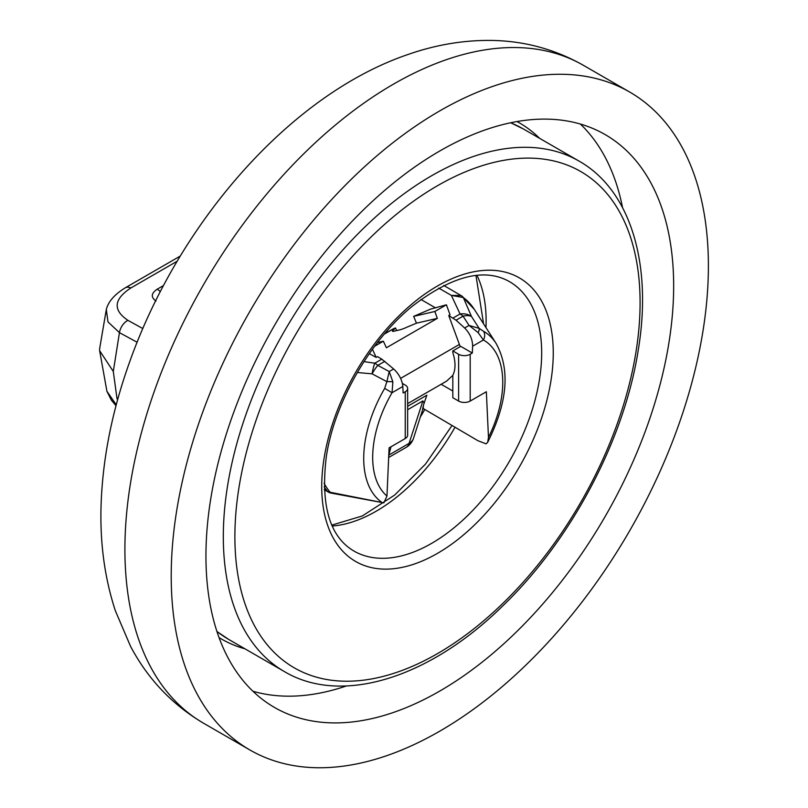 <?xml version="1.0" encoding="UTF-8"?>
<svg xmlns="http://www.w3.org/2000/svg" width="808" height="808" viewBox="0 0 808 808"><rect width="100%" height="100%" fill="white"/><g stroke="black" fill="none" stroke-linecap="round" stroke-linejoin="round"><path stroke-width="1.21" d="M163.509 285.547L157.136 289.234A8.312 4.798 60 0 1 160.267 291.728M180.275 256.065L125.331 287.779A12.473 7.201 60 0 1 130.805 288.001C113.675 299.283 112.706 310.06 127.906 320.342A12.473 8.262 118.9 0 0 119.443 332.654L107.979 321.897L106.313 309.514L99.637 348.713L99.637 350.692L113.302 371.458L117.039 398.91M116.019 405.737L111.393 400.192L106.908 391.244L116.251 404.859M137.118 342.249L119.443 332.654L113.302 371.458M460.217 346.662L448.743 315.514L450.036 314.767L446.42 304.798L430.512 309.131L413.656 316.382L416.474 323.18L406.899 327.2A8.191 1.161 -24.2 0 1 399.899 329.816L394.072 331.169A8.191 1.161 -24.2 0 1 392.395 331.169A8.191 1.161 -24.2 0 1 392.86 330.442L395.607 328.008L394.334 328.3L384.356 334.068M446.42 304.798L434.835 311.484L413.656 316.382M372.417 349.278L376.185 357.399L369.306 353.662M377.457 342.572L383.356 341.208L374.68 346.218M434.835 311.484L437.34 318.362L416.474 323.18M383.356 341.208L386.396 347.773L437.34 318.362M376.185 357.399L377.488 356.651L381.81 359.156L393.658 368.973C399.101 374.104 402.152 379.952 402.818 386.497L403.121 392.991L405.242 391.769L405.242 438.552L389.092 447.874L386.961 496.061L383.84 502.879L330.876 493.042A8.191 2.182 -78.7 0 1 330.179 492.264L383.84 502.879M384.84 333.502L394.334 328.3M396.587 330.583L395.607 328.008M422.705 409.494L413.534 438.269A16.372 11.413 -162 0 1 409.08 443.37L422.897 400.909L424.19 402.96L423.523 405.03C422.483 409.424 422.392 410.383 423.251 407.929L423.331 405.626M422.998 409.181L422.938 407.121M424.19 402.96L426.876 395.183L407.646 406.283M472.619 346.208L472.316 353.046L470.195 354.268A8.191 4.727 180 0 1 458.611 354.268L452.823 350.924L452.823 352.652A32.744 18.907 60 0 1 452.823 375.266L452.823 397.718L458.611 401.061A8.191 4.727 180 0 0 470.195 401.061L486.345 391.739L488.476 437.451A91.971 53.096 120 0 0 483.396 339.986L472.619 346.208C472.539 339.31 469.882 333.239 464.62 327.998L456.045 320.21L448.743 315.514M407.646 403.626L446.541 381.174L452.823 375.356M452.823 350.924L460.742 346.359L472.316 353.046M435.552 307.899L420.948 299.475M441.148 384.285L452.823 391.032M461.641 295.869A8.191 6.676 126 0 1 461.913 296.061A8.191 6.676 126 0 1 463.297 297.516L471.478 316.453A16.372 12.999 157.6 0 0 460.065 313.979L451.389 295.415L438.714 288.092M363.974 361.62L374.821 363.196A16.372 3.101 97.8 0 0 372.094 373.841L357.308 372.508M443.693 285.507A16.372 9.454 -60 0 1 444.471 285.881L461.913 296.061L474.336 309.393A118.917 68.66 120 0 0 463.297 297.516L451.389 295.415L461.115 295.516A8.191 5.797 124.5 0 1 461.429 295.718L461.429 295.718A8.191 5.797 124.5 0 1 462.651 297.011M464.62 327.998L469.064 325.432L479.134 328.371L471.478 316.453A16.372 9.11 147 0 0 463.055 316.16L456.045 320.21M478.154 332.613L483.396 339.986A8.191 6.686 119.3 0 0 483.548 331.31L479.134 328.371A8.191 3.272 128.9 0 1 478.154 332.613L469.064 325.432L463.055 316.16A16.372 9.454 60 0 0 460.065 313.979L453.066 318.019M423.16 408.505L477.952 440.724L486.093 443.844L487.668 442.319L488.476 437.451M402.394 383.436L405.242 385.083A8.191 4.727 180 0 1 407.646 388.426L407.646 435.209A8.191 4.727 180 0 1 405.242 438.552M407.646 388.426A8.191 4.727 180 0 1 405.242 391.769M384.83 361.327L377.811 365.378L389.214 371.539L392.87 381.851L392.042 392.718L384.669 388.406L386.87 381.639L372.094 373.841A16.372 3.697 118.4 0 1 377.811 365.378A16.372 9.454 -120 0 0 374.821 363.196L381.81 359.156M393.658 368.973L389.214 371.539L386.87 381.639A8.191 1.454 -0.3 0 1 392.87 381.851M391.022 446.763L388.789 455.086A16.372 12.029 -165 0 1 388.779 455.096L409.08 443.37A16.372 9.454 -120 0 1 406.151 447.38A16.372 16.372 0 0 0 413.534 438.269M392.941 712.626A330.724 190.941 -60 0 1 274.447 707.424A330.724 190.941 -60 0 1 233.855 411.979A330.724 190.941 -60 0 1 486.658 129.401A330.724 190.941 -60 0 1 605.162 134.593A330.724 190.941 -60 0 1 645.744 430.048A330.724 190.941 -60 0 1 392.941 712.626M493.617 86.092A379.841 219.301 -60 0 1 629.725 92.062A379.841 219.301 -60 0 1 676.336 431.381A379.841 219.301 -60 0 1 385.982 755.935A379.841 219.301 -60 0 1 249.884 749.965A379.841 219.301 -60 0 1 203.273 410.636A379.841 219.301 -60 0 1 493.617 86.092M420.604 416.554A106.424 61.438 120 0 0 424.543 409.888M157.136 289.234C151.106 293.334 150.732 297.273 156.005 301.071M177.184 261.216L130.805 288.001M127.906 320.342L142.814 328.553M400.637 378.366L459.439 344.42M407.646 409.727L422.897 400.909M393.203 331.32L392.86 330.442M483.548 331.31A99.556 57.479 -60 0 1 496.061 343.36L474.336 309.393M458.611 354.268L458.611 401.061M470.195 354.268L470.195 401.061M402.818 386.497L392.042 392.718A91.971 53.096 120 0 0 386.961 496.061M381.689 502.243A99.556 57.479 -60 0 1 384.669 388.406M324.261 489.517L327.654 491.486A119.523 69.003 -60 0 1 324.159 486.83M324.119 483.245A118.917 68.66 120 0 0 330.179 492.264A8.191 6.545 -40.5 0 1 327.654 491.486A8.191 4.727 120 0 0 328.391 492.102A8.191 8.191 0 0 0 330.876 493.042M245.016 648.844A297.98 172.043 -60 0 1 219.059 637.593M346.4 685.962A330.724 190.941 -60 0 1 252.914 691.234M447.309 59.358A379.841 219.301 -60 0 1 583.416 65.327C554.308 48.844 522.837 40.531 488.981 40.4C462.267 40.39 435.694 44.945 409.282 54.055C291.072 93.637 179.709 221.624 129.866 361.297C112.585 409.272 103.02 456.348 101.172 502.526C99.657 541.027 104.363 577.063 115.312 610.646L130.532 646.309C147.834 679.033 172.185 704.667 203.576 723.231A379.841 219.301 -60 0 1 156.964 383.901A379.841 219.301 -60 0 1 447.309 59.358M580.376 124.048A330.724 190.941 -60 0 1 622.564 207.636M516.999 121.543A297.98 172.043 -60 0 1 539.714 138.4M510.666 122.755L523.483 129.028A294.708 170.145 120 0 0 510.575 122.776M476.993 275.376A155.54 89.799 -60 0 1 485.962 327.563M635.977 351.955A286.517 165.418 120 0 0 478.084 167.034A286.517 165.418 120 0 0 238.996 487.396A286.517 165.418 120 0 0 396.89 672.307A286.517 165.418 120 0 0 635.977 351.955M227.543 485.982A294.708 170.145 -60 0 1 371.741 220.493A294.708 170.145 -60 0 1 579.053 161.105C630.351 190.001 652.642 263.671 638.27 349.914C624.412 439.663 570.872 540.643 502.475 606.182C429.149 678.245 341.39 705.596 284.345 671.549A294.708 170.145 -60 0 1 227.543 485.982M539.451 379.568A155.54 89.799 120 0 0 509.464 281.628C484.497 267.509 452.056 275.75 412.151 306.353C369.923 340.693 334.401 402.818 326.361 456.328C320.412 505.182 329.603 536.754 353.934 551.036A155.54 89.799 120 0 0 463.337 519.685A155.54 89.799 120 0 0 539.451 379.568M324.069 458.368A163.721 94.526 -60 0 1 460.681 275.306A163.721 94.526 -60 0 1 550.915 380.972A163.721 94.526 -60 0 1 414.292 564.035A163.721 94.526 -60 0 1 324.069 458.368M454.894 427.412A155.54 89.799 -60 0 1 332.27 526.028M216.908 631.412A294.708 170.145 120 0 0 228.775 639.471L284.345 671.549M106.908 391.244L99.637 350.692M125.331 287.779C114.585 294.385 108.242 301.636 106.313 309.535L106.313 309.545M388.668 457.469L406.151 447.38M496.061 343.36C510.393 369.458 507.586 402.445 487.668 442.319M324.271 489.719L328.391 492.102M629.725 92.062L583.416 65.327M249.884 749.965L203.576 723.231M483.578 323.836L475.973 275.478M523.483 129.028L579.053 161.105M451.894 425.685L425.564 464.014L394.698 495.041L362.307 515.959L331.856 525.099M228.775 639.471L216.938 631.503"/></g></svg>
